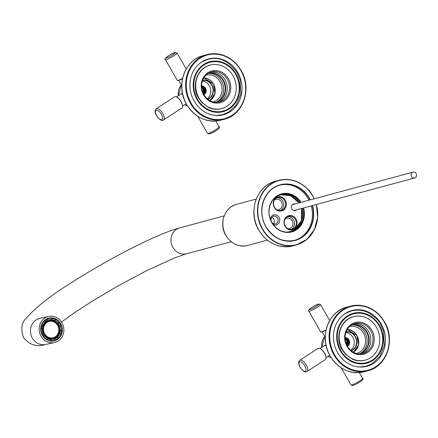 <?xml version="1.0" encoding="UTF-8"?>
<svg xmlns="http://www.w3.org/2000/svg" width="438" height="438" viewBox="0 0 438 438"><rect width="100%" height="100%" fill="white"/><g stroke="black" fill="none" stroke-linecap="round" stroke-linejoin="round"><path stroke-width="0.66" d="M283.397 210.147A7.298 6.526 74.9 0 0 285.324 200.254A7.298 6.526 74.9 0 0 276.219 197.571A7.298 6.526 74.9 0 0 274.292 207.459A7.298 6.526 74.9 0 0 283.397 210.147M286.983 216.438A7.298 6.526 -105.1 0 1 296.083 219.12A7.298 6.526 -105.1 0 1 294.155 229.014A7.298 6.526 -105.1 0 1 285.056 226.326A7.298 6.526 -105.1 0 1 286.983 216.438M273.082 224.404A5.168 4.621 74.9 0 0 278.584 223.489A5.168 4.621 74.9 0 0 278.984 217.347A5.168 4.621 74.9 0 0 273.832 214.877A5.168 4.621 74.9 0 0 270.421 219.422M294.79 204.026A3.345 2.989 74.9 0 0 293.509 204.059A3.345 2.989 74.9 0 0 292.737 204.404A3.345 2.989 74.9 0 0 291.648 208.515A3.345 2.989 74.9 0 0 295.25 210.514A3.345 2.989 74.9 0 0 296.022 210.169A3.345 2.989 74.9 0 0 296.378 209.901M282.833 209.692A6.69 5.979 74.9 0 0 285.012 201.475A6.69 5.979 74.9 0 0 277.801 197.472A6.69 5.979 74.9 0 0 276.258 198.162A6.69 5.979 -105.1 0 0 274.073 206.386A6.69 5.979 -105.1 0 0 281.289 210.388A6.69 5.979 -105.1 0 0 282.833 209.692M276.904 197.801A6.69 5.979 74.9 0 1 283.359 202.471A6.69 5.979 74.9 0 1 280.993 210.191A6.69 5.979 -105.1 0 1 280.347 210.552M277.002 209.786A5.349 4.785 -105.1 0 0 278.765 209.682A5.349 4.785 -105.1 0 0 279.997 209.129A5.349 4.785 74.9 0 0 281.743 202.553A5.349 4.785 74.9 0 0 275.973 199.35A5.349 4.785 74.9 0 0 274.741 199.903A5.349 4.785 -105.1 0 0 274.402 200.15M285.16 219.016A5.349 4.785 74.9 0 1 285.499 218.77A5.349 4.785 -105.1 0 1 286.737 218.217A5.349 4.785 -105.1 0 1 292.507 221.42A5.349 4.785 -105.1 0 1 290.761 227.995A5.349 4.785 74.9 0 1 289.523 228.548A5.349 4.785 74.9 0 1 287.761 228.652M288.593 232.211A19.157 17.126 74.9 0 0 288.604 232.211L290.076 231.811A19.157 17.126 74.9 0 0 294.5 229.83M278.612 195.222A19.157 17.126 -105.1 0 1 278.617 195.222L280.09 194.828A19.157 17.126 74.9 0 0 277.922 195.589M291.106 229.419A6.69 5.979 74.9 0 0 291.752 229.058A6.69 5.979 -105.1 0 0 294.117 221.338A6.69 5.979 -105.1 0 0 287.662 216.668M287.016 217.029A6.69 5.979 -105.1 0 1 288.565 216.339A6.69 5.979 -105.1 0 1 295.776 220.341A6.69 5.979 -105.1 0 1 293.597 228.559A6.69 5.979 74.9 0 1 292.047 229.255A6.69 5.979 74.9 0 1 284.837 225.252A6.69 5.979 74.9 0 1 287.016 217.029M271.702 222.214A3.953 3.531 -105.1 0 0 275.579 223.856A3.953 3.531 -105.1 0 0 277.539 218.086A3.953 3.531 74.9 0 0 273.52 216.219A3.953 3.531 74.9 0 0 271.308 221.464M271.817 217.352A3.953 3.531 74.9 0 1 273.788 219.099A3.953 3.531 -105.1 0 1 273.536 223.73M291.204 231.817A19.458 17.394 74.9 0 0 302.412 208.269M290.405 231.987A19.458 17.394 74.9 0 0 294.035 230.125M299.882 202.652A19.458 17.394 74.9 0 0 281.065 194.253M284.366 194.297A19.458 17.394 74.9 0 0 280.293 194.51M294.582 240.352A28.579 25.552 74.9 0 0 311.237 205.887M309.02 200.188A28.579 25.552 74.9 0 0 308.264 198.786A28.579 25.552 -105.1 0 0 279.69 185.175M58.084 341.043A13.381 12.335 -102.2 0 1 54.339 342.587A13.381 12.335 -102.2 0 1 40.082 334.232A13.381 12.335 -102.2 0 1 44.933 317.983A13.381 12.335 -102.2 0 1 48.678 316.439A13.381 12.335 -102.2 0 1 62.935 324.793A13.381 12.335 -102.2 0 1 58.084 341.043M57.728 337.161A10.036 9.247 -102.2 0 0 60.066 333.707L61.101 334.216A11.251 10.37 -102.2 0 1 58.484 338.087L57.728 337.161L57.268 337.26A10.036 9.247 -102.2 0 1 55.982 338.262A10.036 9.247 -102.2 0 1 54.547 339.001L55.007 338.897A10.036 9.247 -102.2 0 1 53.633 339.319A10.036 9.247 -102.2 0 1 51.032 339.477L50.573 339.576A10.036 9.247 -102.2 0 1 47.797 338.853M60.783 330.367A10.036 9.247 -102.2 0 0 60.115 326.064L61.156 325.642A11.251 10.37 -102.2 0 1 61.906 330.471L60.324 330.466A10.036 9.247 -102.2 0 1 59.606 333.811L60.066 333.707M58.407 323.069A10.036 9.247 -102.2 0 0 55.122 320.435L55.56 319.335A11.251 10.37 77.8 0 1 59.245 322.291L57.947 323.173A10.036 9.247 -102.2 0 1 59.65 326.162L60.696 325.741A11.251 10.37 77.8 0 0 59.869 323.983A11.251 10.37 77.8 0 0 58.933 322.582M51.991 319.548A10.036 9.247 -102.2 0 0 49.385 319.707A10.036 9.247 -102.2 0 0 48.016 320.129L47.589 318.99A11.251 10.37 77.8 0 1 49.127 318.519A11.251 10.37 77.8 0 1 52.045 318.344L51.991 319.548L51.531 319.647A10.036 9.247 -102.2 0 1 54.662 320.534L55.095 319.433A11.251 10.37 77.8 0 0 52.04 318.492M42.957 325.319L41.917 324.81A11.251 10.37 77.8 0 1 44.539 320.939L45.289 321.864A10.036 9.247 -102.2 0 0 42.957 325.319L41.61 324.985M42.908 332.968L41.867 333.384A11.251 10.37 77.8 0 1 41.112 328.56L42.234 328.659A10.036 9.247 -102.2 0 0 42.908 332.968M55.007 338.897L55.429 340.036A11.251 10.37 -102.2 0 1 53.89 340.507A11.251 10.37 -102.2 0 1 50.972 340.687L51.032 339.477M44.616 335.957A10.036 9.247 -102.2 0 0 47.901 338.59L47.463 339.691A11.251 10.37 -102.2 0 1 43.778 336.74L44.616 335.957L44.156 336.055A10.036 9.247 -102.2 0 1 42.475 333.137M45.147 321.684A10.036 9.247 -102.2 0 1 46.116 320.966A10.036 9.247 -102.2 0 1 47.55 320.227L47.129 319.088A11.251 10.37 77.8 0 0 45.081 320.216M48.016 320.129L47.55 320.227M55.122 320.435L54.662 320.534M60.115 326.064L59.65 326.162M53.053 339.423A10.036 9.247 77.8 0 0 55.292 338.41A10.036 9.247 77.8 0 0 59.431 332.228M57.597 323.764A10.036 9.247 77.8 0 0 48.815 319.85M44.156 321.021L44.539 320.939M47.129 319.088L47.589 318.99M55.095 319.433L55.56 319.335M49.127 318.519L48.12 318.738A11.251 10.37 77.8 0 0 47.025 319.045M43.461 336.707L44.156 336.055M41.785 328.62A10.036 9.247 -102.2 0 1 42.491 325.418M49.505 340.638A11.251 10.37 77.8 0 0 50.512 340.786L50.573 339.576M47.134 339.762L47.463 339.691M51.761 340.901A11.251 10.37 77.8 0 0 52.883 340.726L53.89 340.507M60.696 325.741L61.156 325.642M60.745 334.046A11.251 10.37 77.8 0 0 61.446 330.57L61.906 330.471M55.402 339.954A11.251 10.37 77.8 0 0 58.024 338.191L58.484 338.087M50.512 340.786L50.972 340.687M58.024 338.191L57.268 337.26M61.446 330.57L60.324 330.466M53.212 338.481A9.121 8.41 77.8 0 0 55.763 337.424A9.121 8.41 77.8 0 0 59.07 326.348A9.121 8.41 77.8 0 0 49.352 320.649A9.121 8.41 77.8 0 0 46.795 321.7A9.121 8.41 77.8 0 0 43.488 332.781A9.121 8.41 77.8 0 0 53.212 338.481L52.292 338.678A9.121 8.41 -102.2 0 1 46.198 337.517M44.413 336.001A9.121 8.41 -102.2 0 1 42.606 333.083M41.949 328.637A9.121 8.41 -102.2 0 1 42.847 325.341M43.362 324.427A9.121 8.41 -102.2 0 1 45.875 321.903A9.121 8.41 -102.2 0 1 48.426 320.846L49.352 320.649M44.698 333.767A8.393 7.736 -102.2 0 1 49.505 321.361A8.393 7.736 -102.2 0 1 57.86 325.363A8.393 7.736 -102.2 0 1 53.058 337.764A8.393 7.736 -102.2 0 1 44.698 333.767M49.39 321.388A8.393 7.736 -102.2 0 1 57.63 325.412A8.393 7.736 -102.2 0 1 52.943 337.791M415.295 177.68A3.039 2.716 74.9 0 0 416.1 173.558A3.039 2.716 74.9 0 0 413.012 172.123A3.039 2.716 74.9 0 0 412.306 172.435A3.039 2.716 74.9 0 0 411.506 176.558A3.039 2.716 74.9 0 0 414.594 177.992A3.039 2.716 74.9 0 0 415.295 177.68M376.461 327.279A22.502 20.115 74.9 0 0 353.592 316.663A22.502 20.115 74.9 0 0 342.45 349.491A22.502 20.115 74.9 0 0 365.319 360.107A22.502 20.115 74.9 0 0 376.461 327.279M371.867 330.279A16.42 14.678 74.9 0 0 351.385 324.235A16.42 14.678 74.9 0 0 347.049 346.491A16.42 14.678 74.9 0 0 367.526 352.535A16.42 14.678 74.9 0 0 371.867 330.279M337.627 352.645A28.886 25.826 74.9 0 0 366.984 366.272A28.886 25.826 74.9 0 0 381.29 324.125A28.886 25.826 74.9 0 0 351.928 310.498A28.886 25.826 74.9 0 0 337.627 352.645M365.922 366.535A28.886 25.826 74.9 0 0 369.798 364.887M355.059 310.279A28.886 25.826 74.9 0 0 350.882 310.805M370.783 330.838A15.505 13.863 74.9 0 0 355.021 323.523A15.505 13.863 74.9 0 0 347.339 346.146A15.505 13.863 -105.1 0 0 363.102 353.466A15.505 13.863 -105.1 0 0 370.783 330.838M361.969 353.712A15.505 13.863 74.9 0 0 368.544 331.44A15.505 13.863 74.9 0 0 353.915 323.874M370.471 336.603A16.721 14.952 74.9 0 0 369.875 334.386M359.204 353.877A14.897 13.321 74.9 0 0 359.653 353.767A14.897 13.321 74.9 0 0 367.033 332.026A14.897 13.321 74.9 0 0 351.889 324.996A14.897 13.321 74.9 0 0 351.446 325.127M359.39 353.833A14.897 13.321 74.9 0 0 366.507 332.168A14.897 13.321 74.9 0 0 351.626 325.067M232.978 75.725A22.502 20.115 74.9 0 0 210.109 65.109A22.502 20.115 74.9 0 0 198.967 97.942A22.502 20.115 74.9 0 0 221.836 108.558A22.502 20.115 74.9 0 0 232.978 75.725M228.384 78.725A16.42 14.678 74.9 0 0 207.902 72.681A16.42 14.678 74.9 0 0 203.566 94.936A16.42 14.678 74.9 0 0 224.042 100.981A16.42 14.678 74.9 0 0 228.384 78.725M194.144 101.09A28.886 25.826 74.9 0 0 223.5 114.723A28.886 25.826 74.9 0 0 237.801 72.571A28.886 25.826 74.9 0 0 208.444 58.944A28.886 25.826 74.9 0 0 194.144 101.09M222.438 114.98A28.886 25.826 74.9 0 0 226.315 113.332M211.576 58.725A28.886 25.826 74.9 0 0 207.398 59.256M227.3 79.283A15.505 13.863 74.9 0 0 211.538 71.969A15.505 13.863 74.9 0 0 203.856 94.597A15.505 13.863 -105.1 0 0 219.619 101.912A15.505 13.863 -105.1 0 0 227.3 79.283M218.485 102.158A15.505 13.863 74.9 0 0 225.061 79.886A15.505 13.863 74.9 0 0 210.432 72.325M226.988 85.049A16.721 14.952 74.9 0 0 226.391 82.831M215.72 102.322A14.897 13.321 74.9 0 0 216.169 102.213A14.897 13.321 74.9 0 0 223.55 80.472A14.897 13.321 74.9 0 0 208.406 73.442A14.897 13.321 74.9 0 0 207.962 73.573M215.907 102.278A14.897 13.321 74.9 0 0 223.024 80.614A14.897 13.321 74.9 0 0 208.143 73.518M356.68 353.499A13.863 12.395 -105.1 0 0 356.685 353.493A13.863 12.395 -105.1 0 0 363.551 333.263A13.863 12.395 74.9 0 0 349.458 326.721A13.863 12.395 74.9 0 0 349.453 326.726M352.305 324.925A15.204 13.589 74.9 0 1 364.892 332.513A15.204 13.589 -105.1 0 1 360.047 353.619M213.202 101.944A13.863 12.395 -105.1 0 1 213.196 101.944A13.863 12.395 -105.1 0 0 220.068 81.709A13.863 12.395 74.9 0 0 205.975 75.172A13.863 12.395 74.9 0 0 205.969 75.172M208.822 73.37A15.204 13.589 74.9 0 1 221.409 80.959A15.204 13.589 -105.1 0 1 216.564 102.065M350.674 350.274A9.729 8.7 74.9 0 0 352.864 337.348A9.729 8.7 74.9 0 0 345.883 332.535M347.142 345.785L347.942 345.571L347.903 346.343L347.279 346.042M347.942 345.571A4.26 3.805 74.9 0 0 348.215 345.308L348.922 345.396L348.741 344.635A4.26 3.805 74.9 0 0 348.927 344.29L349.606 344.131L349.223 343.458A4.26 3.805 74.9 0 0 349.3 343.058L349.891 342.669L349.343 342.149A4.26 3.805 74.9 0 0 349.305 341.739L349.748 341.158L349.091 340.841A4.26 3.805 74.9 0 0 348.938 340.457L349.19 339.746L348.484 339.664A4.26 3.805 74.9 0 0 348.232 339.34L348.27 338.569L345.067 339.412M345.171 339.379L348.27 338.569M347.586 338.727A4.26 3.805 74.9 0 0 347.263 338.503L347.082 337.742L346.491 338.131A4.26 3.805 74.9 0 0 346.124 338.021L345.741 337.348L345.297 337.922A4.26 3.805 74.9 0 0 345.084 337.928M348.938 340.457L346.858 341.016L346.945 341.421L349.091 340.841M348.232 339.34L346.091 339.921L346.409 340.222L348.484 339.664M345.095 338.3L346.124 338.021M345.106 338.503L346.491 338.131M345.144 339.078L347.263 338.503M346.858 341.016L347.137 340.304L346.409 340.222M349.305 341.739L346.036 342.62L347.389 341.799L346.945 341.421M345.44 341.826L346.321 342.089L345.839 342.669M345.965 343.058L349.343 342.149M346.261 343.879L349.3 343.058M346.398 344.219L349.223 343.458M346.693 344.892L348.927 344.29M346.819 345.155L348.741 344.635M347.055 345.626L348.215 345.308M346.321 342.089L345.719 342.248M349.748 341.158L347.389 341.799M346.091 339.921L345.91 339.209M323.967 345.954L324.525 345.374L326.151 345.697M347.137 340.304L349.19 339.746M349.891 342.669L346.179 343.671M207.19 98.72A9.729 8.7 74.9 0 0 209.38 85.793A9.729 8.7 74.9 0 0 202.4 80.981M203.659 94.23L204.458 94.017L204.42 94.789L203.796 94.488M204.458 94.017A4.26 3.805 74.9 0 0 204.732 93.759L205.438 93.841L205.258 93.08A4.26 3.805 74.9 0 0 205.444 92.736L206.123 92.577L205.74 91.903A4.26 3.805 74.9 0 0 205.816 91.504L206.407 91.115L205.86 90.595A4.26 3.805 74.9 0 0 205.822 90.184L206.265 89.609L205.603 89.292A4.26 3.805 74.9 0 0 205.455 88.903L205.707 88.197L205 88.109A4.26 3.805 74.9 0 0 204.749 87.792L204.787 87.014L201.584 87.857M201.688 87.83L204.787 87.014M204.103 87.173A4.26 3.805 74.9 0 0 203.779 86.948L203.599 86.187L203.008 86.576A4.26 3.805 74.9 0 0 202.641 86.467L202.257 85.793L201.814 86.368A4.26 3.805 74.9 0 0 201.6 86.374M205.455 88.903L203.374 89.462L203.462 89.867L205.603 89.292M204.749 87.792L202.608 88.367L202.925 88.673L205 88.109M201.611 86.746L202.641 86.467M201.622 86.948L203.008 86.576M201.661 87.523L203.779 86.948M203.374 89.462L203.654 88.75L202.925 88.673M205.822 90.184L202.553 91.066L203.905 90.244L203.462 89.867M201.956 90.272L202.838 90.535L202.356 91.12M202.482 91.509L205.86 90.595M202.778 92.325L205.816 91.504M202.914 92.664L205.74 91.903M203.21 93.338L205.444 92.736M203.336 93.601L205.258 93.08M203.571 94.071L204.732 93.759M202.838 90.535L202.236 90.693M206.265 89.609L203.905 90.244M202.608 88.367L202.427 87.655M180.483 94.4L181.042 93.82L182.668 94.143M203.654 88.75L205.707 88.197M206.407 91.115L202.695 92.117M346.173 340.414L346.212 340.025M202.69 88.859L202.728 88.471M298.858 202.931A18.911 16.907 74.9 0 0 275.891 196.99A18.911 16.907 74.9 0 0 275.507 197.253M284.892 232.025A18.911 16.907 74.9 0 0 294.484 229.589A18.911 16.907 74.9 0 0 301.415 208.537M236.493 204.387C224.442 207.141 218.748 223.977 225.816 235.447C231.264 243.95 238.524 247.295 247.585 245.483A21.287 19.026 -105.1 0 1 225.953 235.441A21.287 19.026 -105.1 0 1 236.493 204.387L256.225 199.06M287.81 232.244A19.157 17.126 74.9 0 0 290.076 231.811L294.511 229.824L301.382 220.67L301.547 208.504M294.522 229.813A19.157 17.126 74.9 0 0 301.519 208.51M298.973 202.898A19.157 17.126 74.9 0 0 280.09 194.828L290.547 195.627L299.001 202.893M303.255 208.039A19.458 17.394 -105.1 0 1 291.626 231.707A19.458 17.394 -105.1 0 1 271.85 222.526A19.458 17.394 -105.1 0 1 281.486 194.133A19.458 17.394 -105.1 0 1 300.725 202.427M292.524 230.925A19.458 17.394 -105.1 0 1 290.191 232.025M280.085 194.587A19.458 17.394 -105.1 0 1 282.652 194.362L280.085 194.587M303.572 207.957A19.705 17.613 -105.1 0 1 294.292 231.012A19.705 17.613 -105.1 0 1 271.774 222.619A19.705 17.613 -105.1 0 1 276.608 196.158A19.705 17.613 -105.1 0 1 301.054 202.334M312.185 205.63A28.579 25.552 -105.1 0 1 295.059 240.232A28.579 25.552 -105.1 0 1 266.008 226.747A28.579 25.552 -105.1 0 1 280.161 185.044A28.579 25.552 -105.1 0 1 309.212 198.529A28.579 25.552 -105.1 0 1 309.967 199.931M312.497 205.548A28.826 25.771 -105.1 0 1 298.809 239.143A28.826 25.771 -105.1 0 1 265.932 226.84A28.826 25.771 -105.1 0 1 273.547 187.771A28.826 25.771 -105.1 0 1 309.502 198.381A28.826 25.771 -105.1 0 1 310.285 199.843M316.274 204.53A33.206 29.685 -105.1 0 1 300.473 243.183A33.206 29.685 -105.1 0 1 262.619 229.003A33.206 29.685 -105.1 0 1 271.396 183.993A33.206 29.685 -105.1 0 1 312.809 196.219A33.206 29.685 -105.1 0 1 314.15 198.803M316.378 204.497A33.447 29.899 -105.1 0 1 296.323 244.93A33.447 29.899 -105.1 0 1 262.329 229.151A33.447 29.899 -105.1 0 1 278.897 180.346A33.447 29.899 -105.1 0 1 312.885 196.125M316.406 204.491L317.66 217.522L314.281 229.797L306.786 239.433L296.323 244.93L292.852 245.866A33.447 29.899 -105.1 0 1 258.858 230.087A33.447 29.899 -105.1 0 1 275.42 181.283L278.897 180.346C292.995 177.505 304.333 182.766 312.913 196.125L314.281 198.764M312.902 196.147A33.447 29.899 -105.1 0 1 314.26 198.775M224.168 215.901L179.553 227.941A13.381 11.963 74.9 0 0 172.534 246.725A13.381 11.963 74.9 0 0 172.928 247.465A13.381 11.963 74.9 0 0 186.522 253.777L231.138 241.738M38.128 318.629L39.984 318.322A13.381 12.335 77.8 0 0 32.324 338.092A13.381 12.335 77.8 0 0 32.757 338.804A13.381 12.335 77.8 0 0 45.645 344.471C36.819 347.241 29.434 344.936 23.499 337.556C20.674 329.398 21.391 323.135 25.661 318.771C35.724 307.191 51.919 294.566 74.252 280.9C111.23 257.424 158.069 233.542 179.553 227.941M42.333 335.371A11.706 10.791 -102.2 0 1 45.755 319.422A11.706 10.791 -102.2 0 1 60.69 323.655A11.706 10.791 -102.2 0 1 57.263 339.603A11.706 10.791 -102.2 0 1 42.333 335.371M42.453 335.245A11.404 10.512 -102.2 0 1 48.985 318.393A11.404 10.512 -102.2 0 1 60.334 323.83A11.404 10.512 -102.2 0 1 53.808 340.682A11.404 10.512 -102.2 0 1 42.453 335.245M309.305 190.919A6.083 2.617 56.8 0 1 310.799 192.84M308.659 190.169A5.836 2.513 56.8 0 1 311.27 193.393A5.836 2.513 56.8 0 1 311.56 193.935M384.367 322.116A32.959 29.466 74.9 0 0 343.255 309.984A32.959 29.466 74.9 0 0 334.544 354.66A32.959 29.466 74.9 0 0 375.656 366.792A32.959 29.466 74.9 0 0 384.367 322.116M330.181 355.979A33.447 29.899 -105.1 0 1 346.743 307.175C327.958 311.434 318.984 337.895 330.126 355.979C338.7 369.338 350.05 374.6 364.17 371.758A33.447 29.899 -105.1 0 1 330.181 355.979M384.526 321.93A33.447 29.899 74.9 0 0 350.531 306.151A33.447 29.899 74.9 0 0 333.97 354.955A33.447 29.899 74.9 0 0 367.958 370.734A33.447 29.899 74.9 0 0 384.548 321.979M240.884 70.562A32.959 29.466 74.9 0 0 199.772 58.429A32.959 29.466 74.9 0 0 191.061 103.105A32.959 29.466 74.9 0 0 232.173 115.238A32.959 29.466 74.9 0 0 240.884 70.562M186.697 104.425A33.447 29.899 -105.1 0 1 203.259 55.621C184.475 59.88 175.501 86.341 186.643 104.425C195.217 117.784 206.566 123.045 220.686 120.204A33.447 29.899 -105.1 0 1 186.697 104.425M241.042 70.381A33.447 29.899 74.9 0 0 207.048 54.597A33.447 29.899 74.9 0 0 190.486 103.401A33.447 29.899 74.9 0 0 224.475 119.18A33.447 29.899 74.9 0 0 241.064 70.425M352.935 316.838A22.502 20.115 -105.1 0 1 353.198 316.773C339.056 320.293 335.152 339.762 342.1 349.666L345.363 354.118L352.678 359.335C356.789 361.049 360.868 361.345 364.925 360.211M365.319 360.107L364.662 360.288A22.502 20.115 74.9 0 0 364.925 360.217M340.906 350.701A25.24 22.562 74.9 0 0 372.388 359.992A25.24 22.562 74.9 0 0 379.056 325.784A25.24 22.562 -105.1 0 0 347.575 316.493A25.24 22.562 -105.1 0 0 340.906 350.701M340.446 351.002A25.847 23.105 74.9 0 0 372.689 360.518A25.847 23.105 74.9 0 0 379.516 325.483A25.847 23.105 -105.1 0 0 347.279 315.973A25.847 23.105 -105.1 0 0 340.446 351.002M356.099 366.579A28.579 25.552 74.9 0 0 365.911 366.245A28.579 25.552 74.9 0 0 366.245 366.157M342.368 315.71A28.579 25.552 -105.1 0 1 351.019 311.062A28.579 25.552 -105.1 0 1 351.353 310.969M344.755 313.832A28.579 25.552 -105.1 0 1 351.09 311.04A28.579 25.552 -105.1 0 1 351.172 311.018M359.105 367.006A28.579 25.552 74.9 0 0 365.982 366.228A28.579 25.552 74.9 0 0 366.069 366.206M210.109 65.109L209.452 65.289A22.502 20.115 74.9 0 1 209.714 65.218C195.184 69.062 191.844 88.586 198.617 98.112L201.88 102.569L209.194 107.781C213.306 109.5 217.385 109.79 221.442 108.662A22.502 20.115 -105.1 0 1 221.179 108.733M235.573 74.23A25.24 22.562 -105.1 0 1 228.904 108.438A25.24 22.562 -105.1 0 1 197.423 99.147A25.24 22.562 74.9 0 1 204.092 64.944A25.24 22.562 74.9 0 1 235.573 74.23M222.586 114.652A28.579 25.552 -105.1 0 1 222.499 114.674A28.579 25.552 -105.1 0 1 215.622 115.451M207.689 59.464A28.579 25.552 74.9 0 0 207.607 59.486A28.579 25.552 74.9 0 0 201.272 62.278M207.607 59.486L207.869 59.415A28.579 25.552 74.9 0 0 207.535 59.508A28.579 25.552 74.9 0 0 198.885 64.156M222.499 114.674L222.761 114.603A28.579 25.552 -105.1 0 1 222.427 114.69A28.579 25.552 -105.1 0 1 212.616 115.03M236.033 73.934A25.847 23.105 -105.1 0 1 229.205 108.963A25.847 23.105 -105.1 0 1 196.963 99.448A25.847 23.105 74.9 0 1 203.796 64.419A25.847 23.105 74.9 0 1 236.033 73.934M347.164 329.672A11.919 10.654 -105.1 0 1 356.888 335.628A11.919 10.654 -105.1 0 1 353.22 352.097M346.19 331.692A9.975 8.913 -105.1 0 1 355.415 336.587A9.975 8.913 -105.1 0 1 351.358 350.843M346.086 331.966A9.729 8.7 -105.1 0 1 355.13 336.734A9.729 8.7 -105.1 0 1 351.128 350.663M331.019 357.457A12.16 10.873 -105.1 0 1 328.095 356.335M356.981 335.557A12.16 10.873 -105.1 0 1 353.433 352.218L358.481 344.903L356.992 335.535L347.296 329.458A12.16 10.873 -105.1 0 1 356.965 335.535M321.87 347.323A12.16 10.873 -105.1 0 1 324.837 336.647M310 309.535A5.475 0.684 150.3 0 1 311.768 307.471A5.475 0.684 150.3 0 1 318.273 304.131A5.475 0.684 150.3 0 1 316.504 306.195A5.475 0.684 150.3 0 1 310 309.535M309.677 311.183A6.69 0.838 150.3 0 1 308.921 311.199C306.436 310.602 312.902 306.244 318.552 304.005L320.545 304.569A6.69 0.838 150.3 0 1 316.428 307.854A6.69 0.838 150.3 0 1 309.677 311.183M326.107 329.852A6.69 0.838 150.3 0 1 321.514 331.938A6.69 0.838 150.3 0 1 320.758 331.949L308.921 311.199M326.047 330.126A6.444 0.81 150.3 0 1 321.82 332.026M322.56 331.785A5.475 0.684 -29.7 0 0 322.675 331.758A5.475 0.684 -29.7 0 0 326.014 330.274M300.134 367.148A5.475 2.354 56.8 0 1 299.811 361.793A5.475 2.354 56.8 0 1 304.87 365.872A5.475 2.354 56.8 0 1 305.193 371.227A5.475 2.354 56.8 0 1 300.134 367.148M299.762 360.31A6.69 2.88 56.8 0 1 306.315 365.128A6.69 2.88 56.8 0 1 307.076 371.512L325.281 359.625A6.69 2.88 56.8 0 0 324.514 353.242A6.69 2.88 56.8 0 0 317.961 348.424L299.762 360.31C298.179 361.772 298.256 364.049 299.997 367.154C303.216 371.495 305.576 372.952 307.076 371.512M319.685 348.396A6.444 2.776 56.8 0 1 324.596 353.148M324.607 353.176A6.444 2.776 56.8 0 1 325.998 358.054M325.062 345.237A5.475 2.354 56.8 0 1 325.155 345.182L320.101 348.478M362.631 378.355C365.117 378.952 358.651 383.31 353.001 385.55L351.013 384.986A6.69 0.838 -29.7 0 0 351.763 384.975A6.69 0.838 -29.7 0 0 358.519 381.646A6.69 0.838 -29.7 0 0 362.631 378.355L359.346 372.596M203.681 78.117A11.919 10.654 -105.1 0 1 213.405 84.074A11.919 10.654 -105.1 0 1 209.736 100.548M202.706 80.138A9.975 8.913 -105.1 0 1 211.932 85.032A9.975 8.913 -105.1 0 1 207.875 99.295M202.602 80.411A9.729 8.7 -105.1 0 1 211.647 85.18A9.729 8.7 -105.1 0 1 207.645 99.108M187.535 105.908A12.16 10.873 -105.1 0 1 184.612 104.781M213.498 84.003A12.16 10.873 -105.1 0 1 209.95 100.669M178.386 95.774A12.16 10.873 -105.1 0 1 181.354 85.092M209.955 100.669L214.998 93.349L213.509 83.981L203.812 77.904A12.16 10.873 -105.1 0 1 213.481 83.981M166.517 57.98A5.475 0.684 150.3 0 1 168.285 55.922A5.475 0.684 150.3 0 1 174.789 52.576A5.475 0.684 150.3 0 1 173.021 54.64A5.475 0.684 150.3 0 1 166.517 57.98M166.194 59.634A6.69 0.838 150.3 0 1 165.438 59.645C162.952 59.048 169.418 54.69 175.069 52.45L177.061 53.014A6.69 0.838 150.3 0 1 172.944 56.299A6.69 0.838 150.3 0 1 166.194 59.634M182.624 78.303A6.69 0.838 150.3 0 1 178.031 80.384A6.69 0.838 150.3 0 1 177.275 80.395L165.438 59.645M177.275 80.395L178.277 80.499L182.564 78.577A6.444 0.81 150.3 0 1 178.337 80.472M179.076 80.231A5.475 0.684 -29.7 0 0 179.191 80.203A5.475 0.684 -29.7 0 0 182.531 78.725M156.651 115.599A5.475 2.354 56.8 0 1 156.328 110.239A5.475 2.354 56.8 0 1 161.387 114.318A5.475 2.354 56.8 0 1 161.71 119.673A5.475 2.354 56.8 0 1 156.651 115.599M156.278 108.755A6.69 2.88 56.8 0 1 162.832 113.579A6.69 2.88 56.8 0 1 163.593 119.957L181.797 108.071A6.69 2.88 56.8 0 0 181.031 101.687A6.69 2.88 56.8 0 0 174.477 96.869L156.278 108.755C154.696 110.217 154.773 112.495 156.514 115.599C159.733 119.941 162.093 121.397 163.593 119.957M176.202 96.842A6.444 2.776 56.8 0 1 181.113 101.6M181.124 101.621A6.444 2.776 56.8 0 1 182.515 106.505M181.578 93.683A5.475 2.354 56.8 0 1 181.671 93.633L176.618 96.924M219.148 126.801C221.633 127.398 215.167 131.756 209.517 133.995L207.53 133.431A6.69 0.838 -29.7 0 0 208.28 133.42A6.69 0.838 -29.7 0 0 215.036 130.091A6.69 0.838 -29.7 0 0 219.148 126.801L215.863 121.041M247.585 245.483L267.317 240.161M291.626 231.707C283.457 233.361 276.876 230.3 271.878 222.526C265.384 211.981 270.618 196.58 281.486 194.133M295.059 240.232C283.047 242.657 273.372 238.162 266.036 226.747C256.498 211.264 264.185 188.647 280.161 185.044M292.852 245.866C278.667 248.707 267.289 243.451 258.721 230.087C247.601 212.041 256.553 185.581 275.42 181.283M292.507 230.93L290.186 232.025M61.506 322.012L75.254 312.223L91.865 301.437L116.24 286.923L146.046 270.952L174.746 257.851L186.522 253.777M45.645 344.471L54.339 342.587M39.984 318.322L48.678 316.439M53.808 340.682C49.051 341.437 45.273 339.625 42.481 335.245C39.278 327.038 41.446 321.421 48.985 318.393M308.511 189.999L311.675 194.105M292.387 204.677L413.012 172.123M293.969 210.547L414.594 177.992M346.743 307.175L350.531 306.151C364.651 303.31 376.001 308.571 384.58 321.93C395.717 340.014 386.743 366.475 367.958 370.734L364.17 371.758M203.259 55.621L207.048 54.597C221.168 51.761 232.518 57.017 241.097 70.376C252.233 88.46 243.26 114.926 224.475 119.18L220.686 120.204M365.911 366.245L371.988 363.759L379.855 356.428L384.367 345.347L383.611 331.336L380.71 324.449C379.335 320.791 375.081 316.805 367.942 312.502C362.374 309.973 356.735 309.491 351.019 311.062M366.113 366.195L359.702 367.044M351.221 311.002L345.254 313.498M222.63 114.641L216.219 115.49M201.77 61.944L207.738 59.453M222.427 114.696L228.505 112.205L236.372 104.874L240.884 93.792L240.128 79.782L237.226 72.894C228.516 60.619 218.617 56.157 207.535 59.508M321.749 347.4L324.821 336.619M331.035 357.49L328.035 356.368M326.047 330.132L321.76 332.053L320.758 331.949M325.253 337.375L322.149 331.933M329.683 320.594L320.545 304.569M317.961 348.424C319.975 347.756 322.193 349.332 324.624 353.148C326.305 356.499 326.524 358.656 325.281 359.625M329.726 355.267L326.086 357.643M341.246 367.865L351.013 384.986M178.266 95.845L181.337 85.065M187.552 105.936L184.551 104.819M181.77 85.826L178.666 80.378M186.199 69.04L177.061 53.014M174.477 96.869C176.492 96.201 178.709 97.778 181.14 101.594C182.821 104.945 183.04 107.102 181.797 108.071M186.243 103.713L182.602 106.089M197.762 116.311L207.53 133.431M346.349 340.682L346.918 340.873M202.865 89.133L203.435 89.319"/></g></svg>
